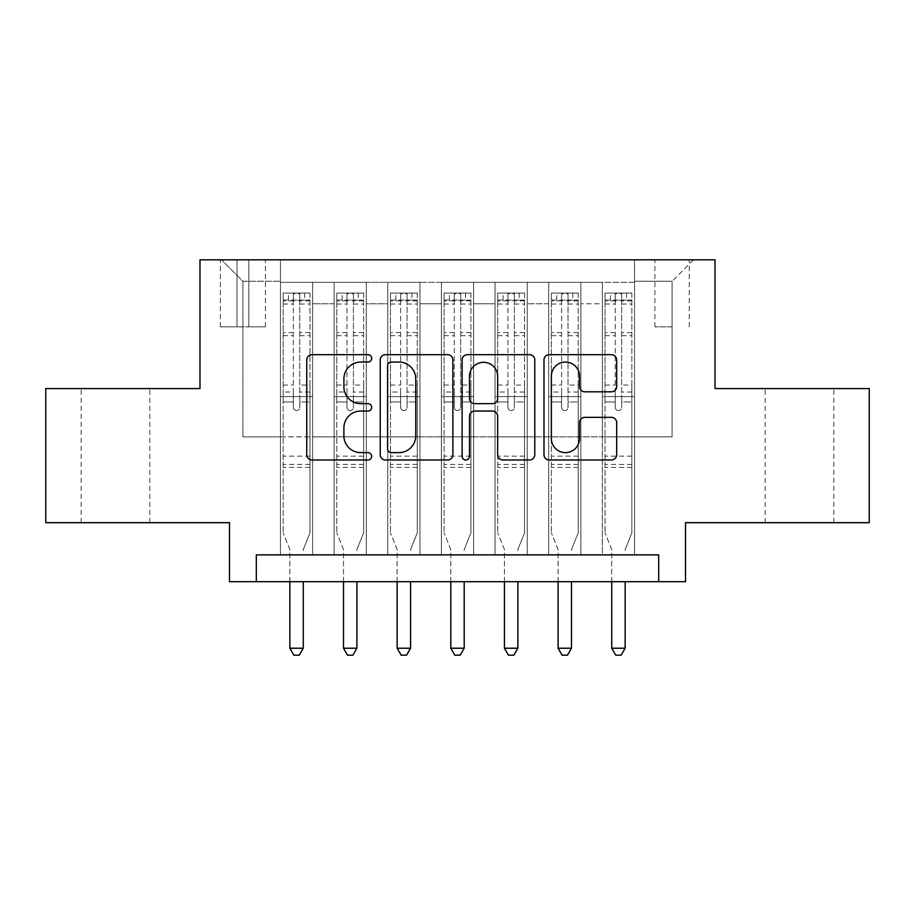 <?xml version="1.0" encoding="UTF-8"?>
<svg xmlns="http://www.w3.org/2000/svg" width="915" height="915" viewBox="0 0 915 915"><rect width="100%" height="100%" fill="white"/><g stroke="black" fill="none" stroke-linecap="round" stroke-linejoin="round"><path stroke-width="0.69" stroke-dasharray="4.58 3.43" d="M371.662 358.371A3.683 3.683 0 0 0 367.979 354.677L312.026 354.677A5.261 5.261 0 0 0 306.765 359.95L306.765 454.732A5.261 5.261 0 0 0 312.026 459.993L367.979 459.993A3.683 3.683 0 0 0 371.662 456.31A3.683 3.683 0 0 0 367.979 452.628L360.739 452.628A16.847 16.847 0 0 1 343.891 435.78L343.891 427.877A16.847 16.847 0 0 1 360.739 411.029L367.979 411.029A3.683 3.683 0 0 0 371.662 407.335A3.683 3.683 0 0 0 367.979 403.652L360.739 403.652A16.847 16.847 0 0 1 343.891 386.805L343.891 378.901A16.847 16.847 0 0 1 360.739 362.054L367.979 362.054A3.683 3.683 0 0 0 371.662 358.371M799.504 388.566L765.169 388.566L799.504 388.566M799.504 522.682L765.169 522.682L799.504 522.682M115.496 388.566L81.16 388.566L115.496 388.566M115.496 522.682L81.16 522.682L115.496 522.682M672.09 259.803L654.923 259.803L672.09 259.803M672.09 326.872L654.923 326.872L672.09 326.872M869.25 388.566L869.25 522.682L685.507 522.682L685.507 581.7L229.493 581.7L229.493 522.682L45.75 522.682L45.75 388.566L199.985 388.566L199.985 259.803L715.015 259.803L715.015 388.566L869.25 388.566M634.541 554.867L634.541 282.335L280.459 282.335L280.459 554.867L312.656 554.867L280.459 554.867L312.656 554.867L280.459 554.867L280.459 282.335L312.656 282.335L312.656 554.867L312.656 282.335L312.656 436.844L334.112 436.844L312.656 436.844L312.656 282.335L280.459 282.335L634.541 282.335L634.541 554.867L602.345 554.867L602.345 282.335L548.703 282.335L548.703 554.867L548.703 282.335L580.888 282.335L580.888 554.867L580.888 282.335L580.888 436.844L580.888 282.335L602.345 282.335L602.345 554.867L634.541 554.867L602.345 554.867L634.541 554.867L634.541 281.271L634.541 436.844L672.09 436.844L672.09 281.271L634.541 281.271L672.09 281.271L672.09 436.844L634.541 436.844L634.541 396.607L634.541 554.867M548.703 554.867L580.888 554.867L548.703 554.867L580.888 554.867L548.703 554.867L548.703 396.607L548.703 436.844L527.246 436.844L527.246 303.803L527.246 436.844L548.703 436.844L548.703 303.803L548.703 436.844L602.345 436.844L580.888 436.844L580.888 396.607L580.888 436.844L548.703 436.844L548.703 396.607L580.888 396.607L580.888 554.867L580.888 396.607L548.703 396.607L548.703 554.867M527.246 554.867L527.246 282.335L495.049 282.335L495.049 554.867L495.049 282.335L527.246 282.335L527.246 554.867L495.049 554.867L527.246 554.867L495.049 554.867L527.246 554.867L527.246 396.607L527.246 554.867M473.593 554.867L473.593 282.335L441.407 282.335L441.407 554.867L441.407 282.335L473.593 282.335L473.593 554.867L441.407 554.867L473.593 554.867L441.407 554.867L473.593 554.867L473.593 303.803L473.593 436.844L495.049 436.844L473.593 436.844L473.593 396.607L473.593 554.867M419.951 554.867L419.951 282.335L387.754 282.335L387.754 554.867L387.754 282.335L419.951 282.335L419.951 554.867L387.754 554.867L419.951 554.867L387.754 554.867L419.951 554.867L419.951 303.803L419.951 436.844L441.407 436.844L419.951 436.844L419.951 396.607L419.951 554.867M366.297 554.867L366.297 282.335L334.112 282.335L334.112 554.867L334.112 282.335L366.297 282.335L366.297 554.867L334.112 554.867L366.297 554.867L334.112 554.867L366.297 554.867L366.297 396.607L366.297 554.867M602.345 303.803L602.345 436.844L602.345 282.335L602.345 303.803L580.888 303.803L602.345 303.803M495.049 303.803L495.049 436.844L495.049 282.335L473.593 282.335L473.593 303.803L473.593 282.335L495.049 282.335L495.049 303.803L473.593 303.803L495.049 303.803M441.407 303.803L441.407 436.844L441.407 282.335L419.951 282.335L419.951 303.803L419.951 282.335L441.407 282.335L441.407 303.803L419.951 303.803L441.407 303.803M366.297 303.803L366.297 436.844L366.297 282.335L366.297 303.803L387.754 303.803L387.754 436.844L366.297 436.844L387.754 436.844L387.754 282.335L366.297 282.335L387.754 282.335L387.754 303.803L366.297 303.803M256.314 581.7L256.314 554.867L256.314 581.7L256.314 554.867L658.686 554.867L256.314 554.867L658.686 554.867L658.686 581.7M237.008 259.803L220.378 259.803L237.008 259.803L237.008 326.872L220.378 326.872L248.811 326.872L237.008 326.872L237.008 259.803M248.811 259.803L265.442 259.803L248.811 259.803L248.811 326.872L265.442 326.872L248.811 326.872L248.811 259.803M634.541 259.803L280.459 259.803L693.547 259.803L634.541 259.803L634.541 282.335L634.541 259.803M280.459 259.803L221.453 259.803L280.459 259.803L280.459 436.844L242.91 436.844L242.91 281.271L280.459 281.271L242.91 281.271L221.453 259.803L242.91 281.271L242.91 436.844L280.459 436.844L280.459 259.803M334.112 303.803L334.112 436.844L334.112 282.335L312.656 282.335L334.112 282.335L334.112 303.803L312.656 303.803L334.112 303.803M548.703 282.335L527.246 282.335L527.246 303.803L527.246 282.335L548.703 282.335L548.703 303.803L548.703 282.335M495.049 436.844L527.246 436.844L495.049 436.844L495.049 396.607L495.049 436.844M441.407 436.844L473.593 436.844L441.407 436.844L441.407 396.607L441.407 436.844M387.754 436.844L419.951 436.844L387.754 436.844L387.754 396.607L387.754 436.844M334.112 436.844L366.297 436.844L366.297 396.607L366.297 436.844L334.112 436.844L334.112 396.607L366.297 396.607L334.112 396.607L334.112 554.867L334.112 436.844M280.459 436.844L312.656 436.844L312.656 396.607L312.656 554.867L312.656 396.607L312.656 436.844L280.459 436.844L280.459 396.607L312.656 396.607L280.459 396.607L280.459 554.867L280.459 436.844M602.345 436.844L634.541 436.844L602.345 436.844L602.345 396.607L602.345 436.844M280.459 396.607L312.656 396.607L280.459 396.607M334.112 396.607L366.297 396.607L334.112 396.607M387.754 396.607L419.951 396.607L387.754 396.607L387.754 554.867L387.754 396.607L419.951 396.607L387.754 396.607M441.407 396.607L473.593 396.607L441.407 396.607L441.407 554.867L441.407 396.607L473.593 396.607L441.407 396.607M495.049 396.607L527.246 396.607L495.049 396.607L495.049 554.867L495.049 396.607L527.246 396.607L495.049 396.607M548.703 396.607L580.888 396.607L548.703 396.607M602.345 396.607L634.541 396.607L602.345 396.607L602.345 554.867L602.345 396.607L634.541 396.607L602.345 396.607M693.547 259.803L672.09 281.271L693.547 259.803M452.891 454.732L452.891 359.95A5.261 5.261 0 0 0 447.629 354.677L385.49 354.677A5.261 5.261 0 0 0 380.217 359.95L380.217 454.732A5.261 5.261 0 0 0 385.49 459.993L447.629 459.993A5.261 5.261 0 0 0 452.891 454.732M391.277 362.054A3.683 3.683 0 0 0 387.594 365.737L387.594 448.945A3.683 3.683 0 0 0 391.277 452.628L398.917 452.628A16.847 16.847 0 0 0 415.765 435.78L415.765 378.901A16.847 16.847 0 0 0 398.917 362.054L391.277 362.054M467.371 354.677L529.51 354.677A5.261 5.261 0 0 1 534.783 359.95L534.783 454.732A5.261 5.261 0 0 1 529.51 459.993L502.918 459.993A5.261 5.261 0 0 1 497.657 454.732L497.657 416.291A5.261 5.261 0 0 0 492.384 411.029L474.748 411.029A5.261 5.261 0 0 0 469.475 416.291L469.475 456.31A3.683 3.683 0 0 1 465.792 459.993A3.683 3.683 0 0 1 462.109 456.31L462.109 359.95A5.261 5.261 0 0 1 467.371 354.677M497.657 376.397A14.091 14.091 0 0 0 483.566 362.317A14.091 14.091 0 0 0 469.475 376.397L469.475 398.391A5.261 5.261 0 0 0 474.748 403.652L492.384 403.652A5.261 5.261 0 0 0 497.657 398.391L497.657 376.397M584.799 391.803L611.392 391.803A5.261 5.261 0 0 0 616.664 386.542L616.664 359.95A5.261 5.261 0 0 0 611.392 354.677L549.263 354.677A5.261 5.261 0 0 0 543.99 359.95L543.99 454.732A5.261 5.261 0 0 0 549.263 459.993L611.392 459.993A5.261 5.261 0 0 0 616.664 454.732L616.664 422.616A5.261 5.261 0 0 0 611.392 417.343L584.799 417.343A5.261 5.261 0 0 0 579.538 422.616L579.538 438.537A14.091 14.091 0 0 1 565.447 452.628A14.091 14.091 0 0 1 551.368 438.537L551.368 376.134A14.091 14.091 0 0 1 565.447 362.054A14.091 14.091 0 0 1 579.538 376.134L579.538 386.542A5.261 5.261 0 0 0 584.799 391.803M293.338 407.335A3.214 3.214 90 0 0 296.551 410.56A3.214 3.214 -90 0 1 293.338 407.335L293.338 401.959L293.338 407.335M304.603 293.063L304.603 300.04L309.968 300.051L309.968 293.075L283.147 293.075L283.147 532.873L283.147 401.959L293.338 401.959L293.338 392.032L283.147 392.032M283.147 293.075L283.147 401.959L293.338 401.959L293.338 301.447C295.476 299.582 297.627 299.582 299.777 301.447L299.777 385.066L309.968 385.066L309.968 532.873L309.968 401.959L299.777 401.959L299.777 407.335A3.214 3.214 -90 0 1 296.551 410.56A3.214 3.214 90 0 0 299.777 407.335L299.777 385.066M309.968 300.051L309.968 385.066M309.968 293.075L309.968 401.959L299.777 401.959L299.777 293.726L293.338 293.726L293.338 392.032M304.603 300.04L288.511 300.04L288.511 293.063M283.147 300.051L288.511 300.04M303.654 548.577L309.968 532.873L303.654 548.577A5.364 5.364 -90 0 0 303.265 550.578A5.364 5.364 -90 0 1 303.654 548.577M289.849 581.7L289.849 550.578A5.364 5.364 -90 0 0 289.46 548.577L283.147 532.873L289.46 548.577A5.364 5.364 -90 0 1 289.849 550.578L289.849 648.22L303.265 648.22L303.265 581.7M309.83 293.063L283.273 293.063L309.83 293.063M283.273 300.04L309.83 300.04L283.273 300.04M309.968 467.428L283.147 467.428M289.849 648.22L293.875 655.197L299.239 655.197L303.265 648.22M299.777 301.447L299.777 293.726M293.338 301.447L293.338 293.726L293.338 301.447M346.979 407.335A3.214 3.214 91.7 0 0 350.205 410.56A3.214 3.214 -88.3 0 1 346.979 407.335L346.979 401.959L346.979 407.335M358.245 293.063L358.245 300.04L363.621 300.051L363.621 293.075L336.789 293.075L336.789 532.873L336.789 401.959L346.979 401.959L346.979 392.032L336.789 392.032M336.789 293.075L336.789 401.959L346.979 401.959L346.979 301.447C349.13 299.582 351.269 299.582 353.419 301.447L353.419 385.066L363.621 385.066L363.621 532.873L363.621 401.959L353.419 401.959L353.419 407.335A3.214 3.214 -88.3 0 1 350.205 410.56A3.214 3.214 91.7 0 0 353.419 407.335L353.419 385.066M363.621 300.051L363.621 385.066M363.621 293.075L363.621 401.959L353.419 401.959L353.419 293.726L346.979 293.726L346.979 392.032M358.245 300.04L342.153 300.04L342.153 293.063M336.789 300.051L342.153 300.04M357.296 548.577L363.621 532.873L357.296 548.577A5.364 5.364 -88.3 0 0 356.907 550.578A5.364 5.364 -88.3 0 1 357.296 548.577M343.502 581.7L343.502 550.578A5.364 5.364 -88.3 0 0 343.114 548.577L336.789 532.873L343.114 548.577A5.364 5.364 -88.3 0 1 343.502 550.578L343.502 648.22L356.907 648.22L356.907 581.7M363.484 293.063L336.926 293.063L363.484 293.063M336.926 300.04L363.484 300.04L336.926 300.04M363.621 467.428L336.789 467.428M343.502 648.22L347.517 655.197L352.881 655.197L356.907 648.22M353.419 301.447L353.419 293.726M346.979 301.447L346.979 293.726L346.979 301.447M400.633 407.335A3.214 3.214 91.7 0 0 403.847 410.56A3.214 3.214 -88.3 0 1 400.633 407.335L400.633 401.959L400.633 407.335M411.899 293.063L411.899 300.04L417.263 300.051L417.263 293.075L390.442 293.075L390.442 532.873L390.442 401.959L400.633 401.959L400.633 392.032L390.442 392.032M390.442 293.075L390.442 401.959L400.633 401.959L400.633 301.447C402.772 299.582 404.922 299.582 407.072 301.447L407.072 385.066L417.263 385.066L417.263 532.873L417.263 401.959L407.072 401.959L407.072 407.335A3.214 3.214 -88.3 0 1 403.847 410.56A3.214 3.214 91.7 0 0 407.072 407.335L407.072 385.066M417.263 300.051L417.263 385.066M417.263 293.075L417.263 401.959L407.072 401.959L407.072 293.726L400.633 293.726L400.633 392.032M411.899 300.04L395.806 300.04L395.806 293.063M390.442 300.051L395.806 300.04M410.949 548.577L417.263 532.873L410.949 548.577A5.364 5.364 -88.3 0 0 410.56 550.578A5.364 5.364 -88.3 0 1 410.949 548.577M397.144 581.7L397.144 550.578A5.364 5.364 -88.3 0 0 396.755 548.577L390.442 532.873L396.755 548.577A5.364 5.364 -88.3 0 1 397.144 550.578L397.144 648.22L410.56 648.22L410.56 581.7M417.126 293.063L390.579 293.063L417.126 293.063M390.579 300.04L417.126 300.04L390.579 300.04M417.263 467.428L390.442 467.428M397.144 648.22L401.17 655.197L406.535 655.197L410.56 648.22M407.072 301.447L407.072 293.726M400.633 301.447L400.633 293.726L400.633 301.447M454.286 407.335A3.214 3.214 91.7 0 0 457.5 410.56A3.214 3.214 -88.3 0 1 454.286 407.335L454.286 401.959L454.286 407.335M465.552 293.063L465.552 300.04L470.916 300.051L470.916 293.075L444.084 293.075L444.084 532.873L444.084 401.959L454.286 401.959L454.286 392.032L444.084 392.032M444.084 293.075L444.084 401.959L454.286 401.959L454.286 301.447C456.425 299.582 458.564 299.582 460.714 301.447L460.714 385.066L470.916 385.066L470.916 532.873L470.916 401.959L460.714 401.959L460.714 407.335A3.214 3.214 -88.3 0 1 457.5 410.56A3.214 3.214 91.7 0 0 460.714 407.335L460.714 385.066M470.916 300.051L470.916 385.066M470.916 293.075L470.916 401.959L460.714 401.959L460.714 293.726L454.286 293.726L454.286 392.032M465.552 300.04L449.448 300.04L449.448 293.063M444.084 300.051L449.448 300.04M464.591 548.577L470.916 532.873L464.591 548.577A5.364 5.364 -88.3 0 0 464.202 550.578A5.364 5.364 -88.3 0 1 464.591 548.577M450.798 581.7L450.798 550.578A5.364 5.364 -88.3 0 0 450.409 548.577L444.084 532.873L450.409 548.577A5.364 5.364 -88.3 0 1 450.798 550.578L450.798 648.22L464.202 648.22L464.202 581.7M470.779 293.063L444.221 293.063L470.779 293.063M444.221 300.04L470.779 300.04L444.221 300.04M470.916 467.428L444.084 467.428M450.798 648.22L454.812 655.197L460.188 655.197L464.202 648.22M460.714 301.447L460.714 293.726M454.286 301.447L454.286 293.726L454.286 301.447M507.928 407.335A3.214 3.214 91.7 0 0 511.153 410.56A3.214 3.214 -88.3 0 1 507.928 407.335L507.928 401.959L507.928 407.335M519.194 293.063L519.194 300.04L524.558 300.051L524.558 293.075L497.737 293.075L497.737 532.873L497.737 401.959L507.928 401.959L507.928 392.032L497.737 392.032M497.737 293.075L497.737 401.959L507.928 401.959L507.928 301.447C510.067 299.582 512.217 299.582 514.367 301.447L514.367 385.066L524.558 385.066L524.558 532.873L524.558 401.959L514.367 401.959L514.367 407.335A3.214 3.214 -88.3 0 1 511.153 410.56A3.214 3.214 91.7 0 0 514.367 407.335L514.367 385.066M524.558 300.051L524.558 385.066M524.558 293.075L524.558 401.959L514.367 401.959L514.367 293.726L507.928 293.726L507.928 392.032M519.194 300.04L503.101 300.04L503.101 293.063M497.737 300.051L503.101 300.04M518.245 548.577L524.558 532.873L518.245 548.577A5.364 5.364 -88.3 0 0 517.856 550.578A5.364 5.364 -88.3 0 1 518.245 548.577M504.44 581.7L504.44 550.578A5.364 5.364 -88.3 0 0 504.051 548.577L497.737 532.873L504.051 548.577A5.364 5.364 -88.3 0 1 504.44 550.578L504.44 648.22L517.856 648.22L517.856 581.7M524.421 293.063L497.874 293.063L524.421 293.063M497.874 300.04L524.421 300.04L497.874 300.04M524.558 467.428L497.737 467.428M504.44 648.22L508.466 655.197L513.83 655.197L517.856 648.22M514.367 301.447L514.367 293.726M507.928 301.447L507.928 293.726L507.928 301.447M561.581 407.335A3.214 3.214 91.7 0 0 564.795 410.56A3.214 3.214 -88.3 0 1 561.581 407.335L561.581 401.959L561.581 407.335M572.847 293.063L572.847 300.04L578.211 300.051L578.211 293.075L551.379 293.075L551.379 532.873L551.379 401.959L561.581 401.959L561.581 392.032L551.379 392.032M551.379 293.075L551.379 401.959L561.581 401.959L561.581 301.447C563.72 299.582 565.859 299.582 568.021 301.447L568.021 385.066L578.211 385.066L578.211 532.873L578.211 401.959L568.021 401.959L568.021 407.335A3.214 3.214 -88.3 0 1 564.795 410.56A3.214 3.214 91.7 0 0 568.021 407.335L568.021 385.066M578.211 300.051L578.211 385.066M578.211 293.075L578.211 401.959L568.021 401.959L568.021 293.726L561.581 293.726L561.581 392.032M572.847 300.04L556.755 300.04L556.755 293.063M551.379 300.051L556.755 300.04M571.886 548.577L578.211 532.873L571.886 548.577A5.364 5.364 -88.3 0 0 571.498 550.578A5.364 5.364 -88.3 0 1 571.886 548.577M558.093 581.7L558.093 550.578A5.364 5.364 -88.3 0 0 557.704 548.577L551.379 532.873L557.704 548.577A5.364 5.364 -88.3 0 1 558.093 550.578L558.093 648.22L571.498 648.22L571.498 581.7M578.074 293.063L551.516 293.063L578.074 293.063M551.516 300.04L578.074 300.04L551.516 300.04M578.211 467.428L551.379 467.428M558.093 648.22L562.119 655.197L567.483 655.197L571.498 648.22M568.021 301.447L568.021 293.726M561.581 301.447L561.581 293.726L561.581 301.447M615.223 407.335A3.214 3.214 91.7 0 0 618.449 410.56A3.214 3.214 -88.3 0 1 615.223 407.335L615.223 401.959L615.223 407.335M626.489 293.063L626.489 300.04L631.853 300.051L631.853 293.075L605.032 293.075L605.032 532.873L605.032 401.959L615.223 401.959L615.223 392.032L605.032 392.032M605.032 293.075L605.032 401.959L615.223 401.959L615.223 301.447C617.362 299.582 619.512 299.582 621.662 301.447L621.662 385.066L631.853 385.066L631.853 532.873L631.853 401.959L621.662 401.959L621.662 407.335A3.214 3.214 -88.3 0 1 618.449 410.56A3.214 3.214 91.7 0 0 621.662 407.335L621.662 385.066M631.853 300.051L631.853 385.066M631.853 293.075L631.853 401.959L621.662 401.959L621.662 293.726L615.223 293.726L615.223 392.032M626.489 300.04L610.396 300.04L610.396 293.063M605.032 300.051L610.396 300.04M625.54 548.577L631.853 532.873L625.54 548.577A5.364 5.364 -88.3 0 0 625.151 550.578A5.364 5.364 -88.3 0 1 625.54 548.577M611.735 581.7L611.735 550.578A5.364 5.364 -88.3 0 0 611.346 548.577L605.032 532.873L611.346 548.577A5.364 5.364 -88.3 0 1 611.735 550.578L611.735 648.22L625.151 648.22L625.151 581.7M631.727 293.063L605.17 293.063L631.727 293.063M605.17 300.04L631.727 300.04L605.17 300.04M631.853 467.428L605.032 467.428M611.735 648.22L615.761 655.197L621.125 655.197L625.151 648.22M621.662 301.447L621.662 293.726M615.223 301.447L615.223 293.726L615.223 301.447M548.703 303.803L527.246 303.803L548.703 303.803M309.968 456.162L283.147 456.162M309.968 392.032L299.777 392.032M283.147 385.066L293.338 385.066M293.338 332.568L283.147 332.568M309.968 332.568L299.777 332.568M283.147 335.702L293.338 335.702M299.777 335.702L309.968 335.702M293.338 300.898L283.147 300.898M283.147 304.032L293.338 304.032M309.968 300.898L299.777 300.898M299.777 304.032L309.968 304.032M309.968 464.397L283.147 464.397M363.621 456.162L336.789 456.162M363.621 392.032L353.419 392.032M336.789 385.066L346.979 385.066M346.979 332.568L336.789 332.568M363.621 332.568L353.419 332.568M336.789 335.702L346.979 335.702M353.419 335.702L363.621 335.702M346.979 300.898L336.789 300.898M336.789 304.032L346.979 304.032M363.621 300.898L353.419 300.898M353.419 304.032L363.621 304.032M363.621 464.397L336.789 464.397M417.263 456.162L390.442 456.162M417.263 392.032L407.072 392.032M390.442 385.066L400.633 385.066M400.633 332.568L390.442 332.568M417.263 332.568L407.072 332.568M390.442 335.702L400.633 335.702M407.072 335.702L417.263 335.702M400.633 300.898L390.442 300.898M390.442 304.032L400.633 304.032M417.263 300.898L407.072 300.898M407.072 304.032L417.263 304.032M417.263 464.397L390.442 464.397M470.916 456.162L444.084 456.162M470.916 392.032L460.714 392.032M444.084 385.066L454.286 385.066M454.286 332.568L444.084 332.568M470.916 332.568L460.714 332.568M444.084 335.702L454.286 335.702M460.714 335.702L470.916 335.702M454.286 300.898L444.084 300.898M444.084 304.032L454.286 304.032M470.916 300.898L460.714 300.898M460.714 304.032L470.916 304.032M470.916 464.397L444.084 464.397M524.558 456.162L497.737 456.162M524.558 392.032L514.367 392.032M497.737 385.066L507.928 385.066M507.928 332.568L497.737 332.568M524.558 332.568L514.367 332.568M497.737 335.702L507.928 335.702M514.367 335.702L524.558 335.702M507.928 300.898L497.737 300.898M497.737 304.032L507.928 304.032M524.558 300.898L514.367 300.898M514.367 304.032L524.558 304.032M524.558 464.397L497.737 464.397M578.211 456.162L551.379 456.162M578.211 392.032L568.021 392.032M551.379 385.066L561.581 385.066M561.581 332.568L551.379 332.568M578.211 332.568L568.021 332.568M551.379 335.702L561.581 335.702M568.021 335.702L578.211 335.702M561.581 300.898L551.379 300.898M551.379 304.032L561.581 304.032M578.211 300.898L568.021 300.898M568.021 304.032L578.211 304.032M578.211 464.397L551.379 464.397M631.853 456.162L605.032 456.162M631.853 392.032L621.662 392.032M605.032 385.066L615.223 385.066M615.223 332.568L605.032 332.568M631.853 332.568L621.662 332.568M605.032 335.702L615.223 335.702M621.662 335.702L631.853 335.702M615.223 300.898L605.032 300.898M605.032 304.032L615.223 304.032M631.853 300.898L621.662 300.898M621.662 304.032L631.853 304.032M631.853 464.397L605.032 464.397M765.169 522.682L765.169 388.566M81.16 522.682L81.16 388.566M654.923 326.872L654.923 259.803M220.378 326.872L220.378 259.803M265.442 326.872L265.442 259.803M689.258 326.872L689.258 259.803M149.831 522.682L149.831 388.566M833.84 522.682L833.84 388.566"/><path stroke-width="1.37" d="M371.662 358.371A3.683 3.683 0 0 0 367.979 354.677L312.026 354.677A5.261 5.261 0 0 0 306.765 359.95L306.765 454.732A5.261 5.261 0 0 0 312.026 459.993L367.979 459.993A3.683 3.683 0 0 0 371.662 456.31A3.683 3.683 0 0 0 367.979 452.628L360.739 452.628A16.847 16.847 0 0 1 343.891 435.78L343.891 427.877A16.847 16.847 0 0 1 360.739 411.029L367.979 411.029A3.683 3.683 0 0 0 371.662 407.335A3.683 3.683 0 0 0 367.979 403.652L360.739 403.652A16.847 16.847 0 0 1 343.891 386.805L343.891 378.901A16.847 16.847 0 0 1 360.739 362.054L367.979 362.054A3.683 3.683 0 0 0 371.662 358.371M611.392 391.803A5.261 5.261 0 0 0 616.664 386.542L616.664 359.95A5.261 5.261 0 0 0 611.392 354.677L549.263 354.677A5.261 5.261 0 0 0 543.99 359.95L543.99 454.732A5.261 5.261 0 0 0 549.263 459.993L611.392 459.993A5.261 5.261 0 0 0 616.664 454.732L616.664 422.616A5.261 5.261 0 0 0 611.392 417.343L584.799 417.343A5.261 5.261 0 0 0 579.538 422.616L579.538 438.537A14.091 14.091 0 0 1 565.447 452.628A14.091 14.091 0 0 1 551.368 438.537L551.368 376.134A14.091 14.091 0 0 1 565.447 362.054A14.091 14.091 0 0 1 579.538 376.134L579.538 386.542A5.261 5.261 0 0 0 584.799 391.803L611.392 391.803M658.686 581.7L685.507 581.7L685.507 522.682L869.25 522.682L869.25 388.566L715.015 388.566L715.015 259.803L199.985 259.803L199.985 388.566L45.75 388.566L45.75 522.682L229.493 522.682L229.493 581.7L658.686 581.7L658.686 554.867L256.314 554.867L256.314 581.7M452.891 359.95A5.261 5.261 0 0 0 447.629 354.677L385.49 354.677A5.261 5.261 0 0 0 380.217 359.95L380.217 454.732A5.261 5.261 0 0 0 385.49 459.993L447.629 459.993A5.261 5.261 0 0 0 452.891 454.732L452.891 359.95M467.371 354.677L529.51 354.677A5.261 5.261 0 0 1 534.783 359.95L534.783 454.732A5.261 5.261 0 0 1 529.51 459.993L502.918 459.993A5.261 5.261 0 0 1 497.657 454.732L497.657 416.291A5.261 5.261 0 0 0 492.384 411.029L474.748 411.029A5.261 5.261 0 0 0 469.475 416.291L469.475 456.31A3.683 3.683 0 0 1 465.792 459.993A3.683 3.683 0 0 1 462.109 456.31L462.109 359.95A5.261 5.261 0 0 1 467.371 354.677M391.277 362.054A3.683 3.683 0 0 0 387.594 365.737L387.594 448.945A3.683 3.683 0 0 0 391.277 452.628L398.917 452.628A16.847 16.847 0 0 0 415.765 435.78L415.765 378.901A16.847 16.847 0 0 0 398.917 362.054L391.277 362.054M497.657 376.397A14.091 14.091 0 0 0 483.566 362.317A14.091 14.091 0 0 0 469.475 376.397L469.475 398.391A5.261 5.261 0 0 0 474.748 403.652L492.384 403.652A5.261 5.261 0 0 0 497.657 398.391L497.657 376.397M289.849 581.7L289.849 648.22L303.265 648.22L303.265 581.7M303.265 648.22L299.239 655.197L293.875 655.197L289.849 648.22M343.502 581.7L343.502 648.22L356.907 648.22L356.907 581.7M356.907 648.22L352.881 655.197L347.517 655.197L343.502 648.22M397.144 581.7L397.144 648.22L410.56 648.22L410.56 581.7M410.56 648.22L406.535 655.197L401.17 655.197L397.144 648.22M450.798 581.7L450.798 648.22L464.202 648.22L464.202 581.7M464.202 648.22L460.188 655.197L454.812 655.197L450.798 648.22M504.44 581.7L504.44 648.22L517.856 648.22L517.856 581.7M517.856 648.22L513.83 655.197L508.466 655.197L504.44 648.22M558.093 581.7L558.093 648.22L571.498 648.22L571.498 581.7M571.498 648.22L567.483 655.197L562.119 655.197L558.093 648.22M611.735 581.7L611.735 648.22L625.151 648.22L625.151 581.7M625.151 648.22L621.125 655.197L615.761 655.197L611.735 648.22"/></g></svg>
